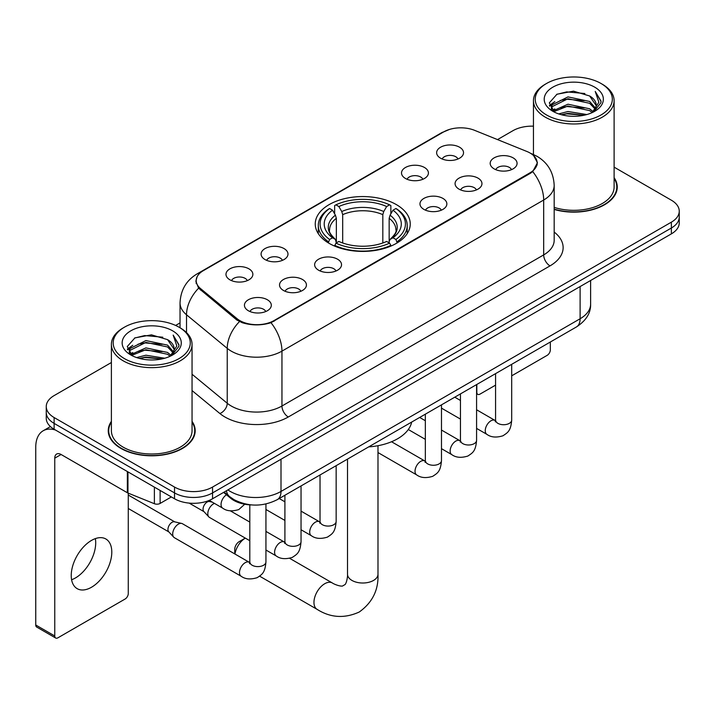 <?xml version="1.0" encoding="UTF-8"?>
<svg xmlns="http://www.w3.org/2000/svg" width="715" height="715" viewBox="0 0 715 715"><rect width="100%" height="100%" fill="white"/><g stroke="black" fill="none" stroke-linecap="round" stroke-linejoin="round"><path stroke-width="1.07" d="M396.342 204.597A47.503 27.42 0 0 0 344.576 198.654A47.503 27.42 0 0 0 315.252 223.992A47.503 27.42 0 0 0 329.168 243.386A47.503 27.42 0 0 0 380.925 249.329A47.503 27.42 0 0 0 410.249 223.992A47.503 27.42 0 0 0 396.342 204.597M405.468 178.473A13.442 7.758 180 0 1 402.795 176.283A13.442 7.758 180 0 1 407.246 166.631A13.442 7.758 180 0 1 424.478 167.498A13.442 7.758 180 0 1 427.141 176.283A13.442 7.758 180 0 1 405.468 178.473M422.842 179.277A8.062 4.656 0 0 0 420.67 177.007A8.062 4.656 0 0 0 412.725 175.827A8.062 4.656 0 0 0 407.103 179.277M265.033 259.554A13.442 7.758 180 0 1 262.36 257.355A13.442 7.758 180 0 1 266.82 247.712A13.442 7.758 180 0 1 284.043 248.579A13.442 7.758 180 0 1 286.715 257.355A13.442 7.758 180 0 1 265.033 259.554M282.407 260.358A8.062 4.656 0 0 0 280.244 258.088A8.062 4.656 0 0 0 272.29 256.908A8.062 4.656 0 0 0 266.668 260.358M229.926 279.824A13.442 7.758 180 0 1 227.254 277.626A13.442 7.758 180 0 1 231.705 267.982A13.442 7.758 180 0 1 248.936 268.849A13.442 7.758 180 0 1 251.6 277.626A13.442 7.758 180 0 1 229.926 279.824M247.301 280.629A8.062 4.656 0 0 0 245.129 278.358A8.062 4.656 0 0 0 237.183 277.179A8.062 4.656 0 0 0 231.562 280.629M440.574 158.203A13.442 7.758 180 0 1 437.902 156.013A13.442 7.758 180 0 1 442.362 146.361A13.442 7.758 180 0 1 459.584 147.227A13.442 7.758 180 0 1 462.256 156.013A13.442 7.758 180 0 1 440.574 158.203M457.949 159.007A8.062 4.656 0 0 0 455.786 156.746A8.062 4.656 0 0 0 447.831 155.566A8.062 4.656 0 0 0 442.21 159.007M459.012 189.126A13.442 7.758 180 0 1 456.349 186.928A13.442 7.758 180 0 1 460.8 177.284A13.442 7.758 180 0 1 478.022 178.142A13.442 7.758 180 0 1 480.695 186.928A13.442 7.758 180 0 1 459.012 189.126M476.387 189.931A8.062 4.656 0 0 0 474.224 187.661A8.062 4.656 0 0 0 466.278 186.481A8.062 4.656 0 0 0 460.648 189.931M423.906 209.388A13.442 7.758 180 0 1 421.242 207.198A13.442 7.758 180 0 1 425.693 197.546A13.442 7.758 180 0 1 442.916 198.413A13.442 7.758 180 0 1 445.588 207.198A13.442 7.758 180 0 1 423.906 209.388M441.28 210.192A8.062 4.656 0 0 0 439.117 207.931A8.062 4.656 0 0 0 431.172 206.751A8.062 4.656 0 0 0 425.541 210.192M318.577 270.199A13.442 7.758 180 0 1 315.914 268.009A13.442 7.758 180 0 1 320.365 258.356A13.442 7.758 180 0 1 337.596 259.223A13.442 7.758 180 0 1 340.26 268.009A13.442 7.758 180 0 1 318.577 270.199M335.952 271.003A8.062 4.656 0 0 0 333.789 268.733A8.062 4.656 0 0 0 325.843 267.553A8.062 4.656 0 0 0 320.222 271.003M283.471 290.469A13.442 7.758 180 0 1 280.807 288.279A13.442 7.758 180 0 1 285.258 278.627A13.442 7.758 180 0 1 302.481 279.494A13.442 7.758 180 0 1 305.153 288.279A13.442 7.758 180 0 1 283.471 290.469M300.845 291.273A8.062 4.656 0 0 0 298.682 289.003A8.062 4.656 0 0 0 290.737 287.823A8.062 4.656 0 0 0 285.106 291.273M248.364 310.739A13.442 7.758 180 0 1 245.701 308.54A13.442 7.758 180 0 1 250.152 298.897A13.442 7.758 180 0 1 267.374 299.764A13.442 7.758 180 0 1 270.047 308.54A13.442 7.758 180 0 1 248.364 310.739M265.739 311.543A8.062 4.656 0 0 0 263.576 309.273A8.062 4.656 0 0 0 255.63 308.094A8.062 4.656 0 0 0 250 311.543M494.119 168.856A13.442 7.758 180 0 1 491.455 166.658A13.442 7.758 180 0 1 495.906 157.014A13.442 7.758 180 0 1 513.138 157.872A13.442 7.758 180 0 1 515.801 166.658A13.442 7.758 180 0 1 494.119 168.856M511.493 169.661A8.062 4.656 0 0 0 509.33 167.39A8.062 4.656 0 0 0 501.385 166.211A8.062 4.656 0 0 0 495.763 169.661M526.821 151.446A24.194 13.969 180 0 1 530.056 153.01A24.194 13.969 180 0 1 537.144 162.886A24.194 13.969 180 0 1 530.056 172.771L274.033 320.579A24.194 13.969 180 0 1 237.094 318.72L200.558 288.592A24.194 13.969 180 0 1 196.187 280.575A24.194 13.969 180 0 1 203.275 270.699L443.649 131.917A24.194 13.969 180 0 1 474.644 130.353L526.821 151.446M251.939 504.942A26.884 15.524 180 0 1 230.784 498.337L223.589 492.394M111.388 421.35A43.463 25.096 0 0 0 108.251 430.716A43.463 25.096 0 0 0 120.987 448.457A43.463 25.096 0 0 0 168.356 453.9A43.463 25.096 0 0 0 195.186 430.716A43.463 25.096 0 0 0 192.049 421.35M108.707 432.968A43.463 25.096 0 0 0 108.555 433.639M533.676 155.682L537.457 162.743L532.72 171.6L530.369 173.307L270.994 322.706C261.395 325.602 251.805 325.602 242.215 322.706L236.781 319.963L198.618 288.181L195.865 281.209L197.108 276.759M111.388 362.523L54.126 395.592A26.884 15.524 0 0 0 46.252 406.567L46.252 418.275A26.884 15.524 0 0 0 54.126 429.25L174.532 498.766L174.532 492.912A26.884 15.524 0 0 0 212.561 492.912L671.376 228.014A26.884 15.524 0 0 0 679.25 217.038A26.884 15.524 0 0 1 671.376 228.014L212.561 492.912A26.884 15.524 0 0 1 174.532 492.912L54.126 423.396L174.532 492.912L174.532 487.058A26.884 15.524 0 0 0 212.561 487.058L671.376 222.159A26.884 15.524 0 0 0 679.25 211.184A26.884 15.524 0 0 0 671.376 200.209L614.114 167.149M46.252 412.421A26.884 15.524 0 0 0 54.126 423.396A26.884 15.524 0 0 1 46.252 412.421M554.179 209.432A43.463 25.096 0 0 0 617.251 187.035A43.463 25.096 0 0 0 614.114 177.678M533.453 126.171A26.884 15.524 0 0 0 512.941 130.693L497.515 139.595M180.037 322.894L175.622 325.441M46.252 406.567A26.884 15.524 0 0 0 54.126 417.542L174.532 487.058M194.891 433.639A43.463 25.096 0 0 0 194.739 432.968M616.956 189.967A43.463 25.096 0 0 0 616.804 189.296M174.532 498.766A26.884 15.524 0 0 0 212.561 498.766L671.376 233.868A26.884 15.524 0 0 0 679.25 222.892L679.25 211.184M476.583 392.16L476.825 392.294A4.478 2.583 120 0 0 477.754 394.349A4.478 2.583 120 0 0 479.988 394.126L495.567 385.135M511.699 375.822L547.163 355.346A4.478 2.583 120 0 0 550.336 349.858L550.336 342.011M476.825 392.294L476.825 384.456M546.528 114.963A38.538 22.245 0 0 0 601.029 114.963A38.538 22.245 0 0 0 601.029 83.494L602.298 84.227A40.326 23.282 0 0 1 614.114 100.69A40.326 23.282 0 0 1 589.214 122.202A40.326 23.282 0 0 1 545.268 117.153A40.326 23.282 0 0 1 533.453 100.69A40.326 23.282 0 0 1 545.268 84.227L546.528 83.494A38.538 22.245 0 0 0 546.528 114.963M554.179 207.386A40.326 23.282 0 0 0 614.114 187.035L614.114 100.69M554.179 209.146A43.016 24.837 0 0 0 616.804 187.035A43.016 24.837 0 0 0 614.114 178.393M558.683 113.908L567.987 111.522L586.836 114.543M561.347 114.722L567.987 113.354L584.083 115.231L566.727 113.855L561.534 114.766M552.909 110.897L567.987 104.211L589.625 108.778L593.11 111.665M553.812 111.683L567.987 106.035L589.625 110.602L592.145 112.532M551.64 109.672L551.372 107.876L552.141 104.819L567.987 96.891L589.625 101.459L595.55 108.18M551.444 108.787L552.141 106.651L567.987 98.724L589.625 103.291L595.121 109.055M591.913 112.72A22.406 12.933 0 0 0 596.185 105.114A22.406 12.933 0 0 0 589.625 95.971L596.176 105.561M594.692 87.15A29.574 17.08 0 0 0 552.936 87.114A29.574 17.08 0 0 0 552.74 111.227A29.574 17.08 0 0 0 552.865 111.299A29.574 17.08 0 0 0 594.826 111.227A29.574 17.08 0 0 0 594.692 87.15M589.625 95.971L573.528 91.163L556.985 94.21L549.317 102.871L554.402 112.112M593.745 111.826L600.895 102.754L601.038 101.128L595.22 91.413L598.884 102.299L592.145 112.613M602.298 84.227L601.029 83.494A38.538 22.245 0 0 0 546.528 83.494M595.22 91.413L601.029 101.503M556.601 94.398L566.727 91.895L584.879 93.522M549.603 106.169L552.909 103.577M560.194 100.484L566.727 99.215L584.235 100.654M560.194 107.804L566.727 106.535L584.235 107.974M549.415 105.454L554.84 101.593M552.302 110.369L554.84 108.912M234.743 553.919L234.743 549.335A6.274 3.62 -60 0 1 239.176 541.648L245.308 538.109A15.238 8.795 120 0 0 234.958 554.045M328.31 242.877L329.588 239.48A42.659 24.632 0 0 1 329.588 208.503L332.52 210.192A38.538 22.245 0 0 0 332.52 237.791L335.415 239.436L336.354 242.894M336.354 241.482L336.354 218.316L335.415 215.188L332.52 210.192M334.647 213.865L334.647 205.571L335.925 204.839A42.659 24.632 0 0 1 389.586 204.839L386.645 206.537A38.538 22.245 0 0 0 338.856 206.537L341.752 211.524L342.691 214.652L342.691 242.984M382.82 242.984L382.82 214.652L383.749 211.524L386.645 206.537M368.672 446.893A49.29 28.457 0 0 0 411.688 422.065M334.647 245.334A44.455 25.669 0 0 0 390.855 245.334L389.586 243.136A42.659 24.632 0 0 1 335.925 243.136L334.647 246.103M390.855 246.103L390.855 245.334M329.588 208.503L328.31 209.227A44.455 25.669 0 0 0 318.3 225.457A44.455 25.669 0 0 0 328.31 241.679M389.586 204.839L390.855 205.571L390.855 213.865M335.925 243.136L338.856 241.447A38.538 22.245 0 0 0 386.645 241.447L389.586 243.136M332.52 237.791L329.588 239.48M338.856 206.537L335.925 204.839M335.415 215.188A34.472 19.904 0 0 0 335.415 239.436L335.576 239.543C330.679 234.806 328.685 231.589 329.588 229.899A33.158 19.144 0 0 1 336.354 218.316M397.191 241.679A44.455 25.669 0 0 0 407.201 225.457A44.455 25.669 0 0 0 397.191 209.227L395.922 208.503A42.659 24.632 0 0 1 395.922 239.48L397.191 242.877M395.922 239.48L392.982 237.791A38.538 22.245 0 0 0 392.982 210.192L395.922 208.503M392.982 210.192L390.086 215.188L389.157 218.316L389.157 241.482L390.086 239.436L392.982 237.791M389.157 218.316A33.158 19.144 0 0 1 395.913 229.899C396.816 231.597 394.823 234.815 389.925 239.543L390.086 239.436A34.472 19.904 0 0 0 390.086 215.188M389.157 242.894L389.157 241.482M249.803 540.71L209.477 517.428A8.062 4.656 -60 0 1 208.825 516.9A8.062 4.656 -60 0 1 207.806 513.736A8.062 4.656 -60 0 1 213.508 503.852A8.062 4.656 -60 0 1 214.455 503.396M208.825 516.9L203.793 511.448A5.827 3.361 -60 0 1 203.051 509.16A5.827 3.361 -60 0 1 207.171 502.028A5.827 3.361 -60 0 1 209.522 501.519L212.284 502.145M265.935 503.977L265.935 561.954C265.024 573.332 261.744 574.547 257.23 577.649C250.572 579.713 245.218 579.248 241.161 576.254L174.371 537.698A8.062 4.656 -60 0 1 173.718 537.171A8.062 4.656 -60 0 1 172.699 533.998A8.062 4.656 -60 0 1 178.401 524.122A8.062 4.656 -60 0 1 181.655 523.425A8.062 4.656 -60 0 1 182.432 523.72L249.776 562.58M173.718 537.171L168.686 531.719A5.827 3.361 -60 0 1 167.945 529.431A5.827 3.361 -60 0 1 172.065 522.29A5.827 3.361 -60 0 1 174.415 521.789L181.655 523.425M95.345 538.618A28.68 16.561 -60 0 1 75.433 577.952A28.68 16.561 -60 0 1 71.607 579.74M91.52 587.238A28.68 16.561 120 0 0 110.253 561.963A28.68 16.561 120 0 0 105.856 538.985A28.68 16.561 120 0 0 91.52 540.406A28.68 16.561 120 0 0 72.778 565.672A28.68 16.561 120 0 0 77.175 588.659A28.68 16.561 120 0 0 91.52 587.238M160.115 490.445L160.115 503.432L171.368 496.934M55.466 430.019A35.848 20.699 -120 0 0 43.177 430.77A35.848 20.699 -120 0 0 35.75 447.179L35.75 624.999L54.76 635.975L54.76 458.154A8.964 5.175 60 0 1 56.619 454.052A8.964 5.175 60 0 1 61.097 454.499L127.359 492.751L127.359 471.534M54.76 635.975A4.478 2.583 120 0 0 55.69 638.021L36.68 627.046A4.478 2.583 -60 0 1 35.75 624.999M55.69 638.021A4.478 2.583 120 0 0 57.933 637.798L125.107 599.018A4.478 2.583 120 0 0 128.271 593.53L128.271 493.171M160.115 503.432A4.478 2.583 180 0 1 154.377 503.718L127.958 493.037A4.478 2.583 180 0 1 127.359 492.751M124.473 358.635A38.538 22.245 0 0 0 178.973 358.635A38.538 22.245 0 0 0 178.973 327.166L180.243 327.899A40.326 23.282 0 0 1 192.049 344.362A40.326 23.282 0 0 1 167.158 365.874A40.326 23.282 0 0 1 123.203 360.825A40.326 23.282 0 0 1 111.388 344.362A40.326 23.282 0 0 1 123.203 327.899L124.473 327.166A38.538 22.245 0 0 0 124.473 358.635M111.388 344.362L111.388 430.716A40.326 23.282 0 0 0 123.203 447.179A40.326 23.282 0 0 0 167.158 452.22A40.326 23.282 0 0 0 192.049 430.716L192.049 344.362M111.388 422.073A43.016 24.837 0 0 0 108.707 430.716A43.016 24.837 0 0 0 121.3 448.278A43.016 24.837 0 0 0 168.186 453.659A43.016 24.837 0 0 0 194.739 430.716A43.016 24.837 0 0 0 192.049 422.073M136.628 357.58L145.923 355.203L164.781 358.224M139.282 358.394L145.923 357.026L162.019 358.903M130.827 354.595L145.923 347.883L167.56 352.45L171.046 355.337M131.748 355.355L145.923 349.715L167.56 354.282L170.081 356.204M129.585 353.353L129.317 351.548L130.076 348.491L145.923 340.563L167.56 345.131L173.486 351.852M129.388 352.459L130.076 350.323L145.923 342.396L167.56 346.963L173.066 352.727M169.857 356.392A22.406 12.933 0 0 0 174.129 348.795A22.406 12.933 0 0 0 167.56 339.643L174.111 349.233M172.637 330.831A29.574 17.08 0 0 0 130.872 330.786A29.574 17.08 0 0 0 130.684 354.899A29.574 17.08 0 0 0 130.809 354.971A29.574 17.08 0 0 0 172.762 354.899A29.574 17.08 0 0 0 172.637 330.831M167.56 339.643L151.464 334.843L134.921 337.882L127.252 346.552L132.338 355.784M171.689 355.498L178.83 346.426L178.973 344.809L173.164 335.094L176.828 345.98L170.09 356.284M180.243 327.899L178.973 327.166A38.538 22.245 0 0 0 124.473 327.166M173.164 335.094L178.973 345.175M134.536 338.07L144.671 335.576L162.814 337.203M127.547 349.85L130.854 347.249M138.129 344.156L144.671 342.887L162.171 344.326M138.129 351.476L144.671 350.207L162.171 351.646M139.47 358.438L144.671 357.527L162.001 358.912M127.359 349.126L132.784 345.274M130.237 354.05L132.784 352.584M200.558 288.592L200.558 290.093M237.094 318.72L237.094 320.213M274.033 320.579L274.033 321.303M530.056 172.771L530.056 173.486M230.784 497.533L230.784 498.337M554.179 232.071A44.813 25.874 180 0 1 550.014 265.882L288.288 416.988A8.964 5.175 60 0 1 281.951 406.013L543.677 254.906A35.848 20.699 0 0 0 554.179 240.276L554.179 185.391A35.848 20.699 180 0 1 543.677 200.021A31.371 18.107 -120 0 0 532.72 171.6M288.288 416.988A44.813 25.874 180 0 1 224.912 416.988A44.813 25.874 180 0 1 219.898 413.538L192.049 390.578M239.454 321.625A31.371 20.976 129.5 0 0 227.236 348.366L227.236 403.251A35.848 20.699 0 0 0 231.258 406.013A35.848 20.699 0 0 0 281.951 406.013L281.951 351.137A35.848 20.699 180 0 1 231.258 351.137A35.848 20.699 180 0 1 227.236 348.366L186.526 314.797A35.848 20.699 180 0 1 180.037 302.928L180.037 327.783M554.179 185.391C553.571 172.503 547.904 162.832 537.179 156.397L532.657 154.19A31.371 14.693 112 0 0 531.325 153.797M270.994 322.706A31.371 18.107 60 0 1 281.951 351.137L543.677 200.021L543.677 254.906A8.964 5.175 60 0 0 550.014 265.882M200.415 272.683A31.371 18.107 -120 0 0 197.036 273.934C186.311 280.369 180.645 290.04 180.037 302.928M197.036 273.934L441.334 132.892A31.371 18.107 60 0 1 443.711 131.882M198.618 288.181A31.371 20.976 129.5 0 0 186.526 314.797L186.526 332.6M212.561 487.058L212.561 498.766M671.376 222.159L671.376 233.868M54.126 417.542L54.126 429.25M192.049 374.24L227.236 403.251A8.964 5.997 -50.5 0 1 219.898 413.538M227.897 489.909A35.848 20.699 0 0 0 230.302 491.446A35.848 20.699 0 0 0 281.004 491.446L580.115 318.756A35.848 20.699 0 0 0 590.617 304.116C590.885 313.018 586.139 320.624 576.406 326.961L277.286 499.651A17.929 10.35 60 0 0 281.004 491.446L281.004 459.253M580.115 286.554L580.115 318.756A17.929 10.35 60 0 1 576.406 326.961M226.441 490.749A17.929 11.985 129.5 0 0 229.569 496.576L224.126 492.09M377.985 445.704L377.985 574.216A15.238 8.795 180 0 1 373.525 580.437A15.238 8.795 180 0 1 351.977 580.437A15.238 8.795 180 0 1 347.517 574.216C347.749 575.325 347.115 581.706 345.184 584.477L342.396 586.086C339.035 586.372 333.199 583.726 332.35 582.975L289.682 558.344M377.985 574.216C378.637 589.982 372.39 602.584 359.234 612.022C344.487 618.698 330.446 617.805 317.111 609.359A15.238 8.795 -60 0 1 314.779 597.15A15.238 8.795 -60 0 1 324.726 583.726A15.238 8.795 -60 0 1 332.35 582.975M382.82 214.652A33.158 19.144 0 0 0 342.691 214.652M383.749 211.524A34.472 19.904 0 0 0 341.752 211.524M511.699 364.319L511.699 420.071A8.062 4.656 180 0 1 508.964 423.557A8.062 4.656 180 0 1 497.926 423.36A8.062 4.656 180 0 1 495.567 420.071L495.307 421.805L496.022 421.215M511.699 420.071C510.778 431.44 507.498 432.655 502.994 435.766C496.326 437.821 490.973 437.357 486.924 434.371A8.062 4.656 -60 0 1 485.682 427.91A8.062 4.656 -60 0 1 490.955 420.795A8.062 4.656 -60 0 1 491.312 420.608A8.062 4.656 -60 0 1 494.986 420.402L495.54 420.688M476.583 384.59L476.583 440.333A8.062 4.656 180 0 1 473.857 443.827A8.062 4.656 180 0 1 462.82 443.631A8.062 4.656 180 0 1 460.451 440.333L460.192 442.076L460.916 441.486M476.583 440.333C475.672 451.71 472.392 452.926 467.887 456.036C461.22 458.092 455.866 457.627 451.808 454.642A8.062 4.656 -60 0 1 450.575 448.18A8.062 4.656 -60 0 1 455.848 441.066A8.062 4.656 -60 0 1 456.206 440.878A8.062 4.656 -60 0 1 459.879 440.672L460.433 440.958M441.477 404.86L441.477 460.603A8.062 4.656 180 0 1 438.742 464.098A8.062 4.656 180 0 1 427.704 463.901A8.062 4.656 180 0 1 425.345 460.603L425.085 462.346L425.809 461.756M441.477 460.603C440.565 471.98 437.285 473.196 432.772 476.297C426.113 478.362 420.76 477.897 416.702 474.912A8.062 4.656 -60 0 1 415.469 468.45A8.062 4.656 -60 0 1 420.733 461.336A8.062 4.656 -60 0 1 421.099 461.148A8.062 4.656 -60 0 1 424.773 460.943L425.318 461.229M336.157 465.671L336.157 521.414A8.062 4.656 180 0 1 333.422 524.908A8.062 4.656 180 0 1 322.385 524.712A8.062 4.656 180 0 1 320.025 521.414L319.766 523.157L320.481 522.558M336.157 521.414C335.237 532.791 331.957 534.007 327.452 537.108C320.785 539.173 315.431 538.708 311.382 535.723A8.062 4.656 -60 0 1 310.14 529.252A8.062 4.656 -60 0 1 315.413 522.147A8.062 4.656 -60 0 1 315.771 521.95A8.062 4.656 -60 0 1 319.444 521.744L319.998 522.039M301.042 485.941L301.042 541.684A8.062 4.656 180 0 1 298.316 545.179A8.062 4.656 180 0 1 287.278 544.982A8.062 4.656 180 0 1 284.91 541.684L284.65 543.427L285.374 542.828M301.042 541.684C300.13 553.061 296.85 554.277 292.346 557.378C285.678 559.443 280.325 558.978 276.267 555.984A8.062 4.656 -60 0 1 275.034 549.522A8.062 4.656 -60 0 1 280.307 542.417A8.062 4.656 -60 0 1 280.664 542.22A8.062 4.656 -60 0 1 284.338 542.015L284.892 542.31M265.935 561.954A8.062 4.656 180 0 1 263.2 565.449A8.062 4.656 180 0 1 252.163 565.243A8.062 4.656 180 0 1 249.803 561.954L249.544 563.697L250.268 563.098M241.161 576.254A8.062 4.656 -60 0 1 239.927 569.792A8.062 4.656 -60 0 1 245.191 562.687A8.062 4.656 -60 0 1 245.558 562.49A8.062 4.656 -60 0 1 249.231 562.285M209.254 500.393L222.722 508.168A8.062 4.656 -60 0 1 221.435 501.885A8.062 4.656 -60 0 1 226.467 494.771M54.76 458.154L61.097 454.499M127.958 471.873L127.958 493.037M154.377 503.718L154.377 487.13M196.187 280.575L196.187 283.542M537.144 162.886L537.144 165.022M441.334 132.892L449.529 129.415M532.657 154.19L530.709 153.403M277.286 499.651C262.861 506.899 248.436 506.899 234.019 499.651L229.569 496.576M590.617 304.116L590.617 280.495M477.754 394.349L476.583 393.679M616.804 190.628L616.804 187.035M551.372 109.359L551.372 107.876M533.453 154.52L533.453 100.69M239.176 541.648L245.308 538.109M317.111 609.359L259.643 576.183M318.3 233.653L318.3 225.457M407.201 233.653L407.201 225.457M347.517 459.11L347.517 574.216M486.924 434.371L476.583 428.401M460.451 419.088L441.477 408.131M495.567 373.632L495.567 420.071M494.986 420.402L476.583 409.775M460.451 400.463L454.776 397.183M451.808 454.642L441.477 448.671M425.345 439.359L408.301 429.518M460.451 393.902L460.451 440.333M459.879 440.672L441.477 430.046M425.345 420.733L419.669 417.453M416.702 474.912L377.985 452.559M425.345 414.173L425.345 460.603M424.773 460.943L391.525 441.745M311.382 535.723L301.042 529.752M284.91 520.44L265.935 509.482M320.025 474.983L320.025 521.414M319.444 521.744L301.042 511.127M284.91 501.814L279.234 498.534M276.267 555.984L265.935 550.023M189.153 503.101L203.998 511.672M284.91 495.254L284.91 541.684M284.338 542.015L265.935 531.397M249.803 522.084L230.337 510.841M208.36 500.741L209.826 501.581M128.271 508.49L168.892 531.942M249.803 504.853L249.803 561.954M128.271 495.039L174.719 521.852M222.722 508.168C226.691 511.145 232.053 511.609 238.792 509.563L244.736 504.236M43.177 430.77L50.425 426.578M194.739 434.309L194.739 430.716M129.317 353.031L129.317 351.548M108.707 434.309L108.707 430.716"/></g></svg>
